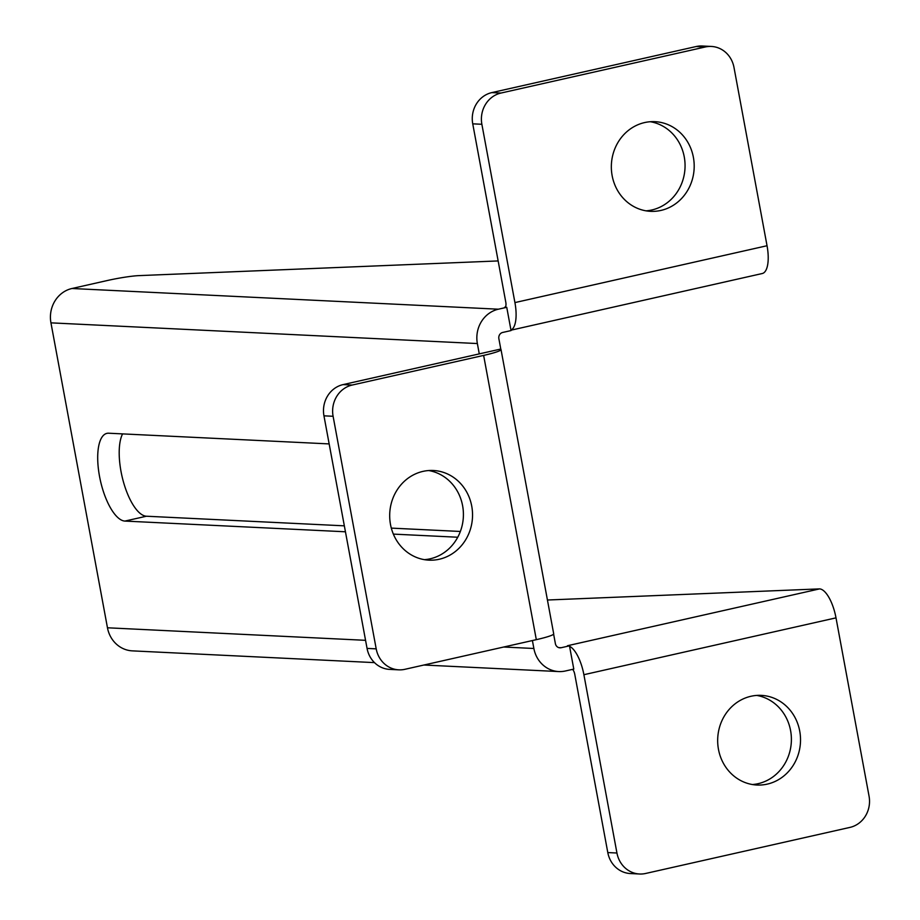 <?xml version="1.0" encoding="UTF-8"?>
<svg xmlns="http://www.w3.org/2000/svg" width="920" height="920" viewBox="0 0 920 920"><rect width="100%" height="100%" fill="white"/><g stroke="black" fill="none" stroke-linecap="round" stroke-linejoin="round"><path stroke-width="1.38" d="M547.434 600.012L819.57 588.892L567.456 645.736L569.48 645.84L573.792 669.093L565.432 670.979A29.037 26.806 -87.2 0 1 558.75 671.565A29.037 26.806 -87.2 0 1 533.876 648.485L532.404 640.55M819.57 588.892A29.037 10.833 77.3 0 1 836.004 617.86L869.055 796.168A26.404 24.369 -87.2 0 1 849.942 827.402L645.621 873.471A26.404 24.369 -87.2 0 1 639.549 874A26.404 24.369 -87.2 0 1 616.94 853.012L607.798 852.575L574.759 674.268A5.278 1.966 -102.7 0 0 572.55 669.38M569.48 645.84L561.12 647.726A5.278 4.876 -87.2 0 1 555.381 643.632L553.621 634.121M498.145 260.935L138.966 275.62A26.404 2.518 169.5 0 0 107.445 280.496L71.967 288.5A29.037 26.806 92.8 0 0 50.945 322.851L107.468 627.785A29.037 26.806 92.8 0 0 132.342 650.865L374.497 662.619M607.798 852.575A26.404 24.369 92.8 0 0 630.418 873.551L639.549 874M756.688 695.417A44.884 41.423 -87.2 0 1 791.338 741.761A44.884 41.423 -87.2 0 1 752.364 784.53M616.94 853.012L583.889 674.705A29.037 10.833 -102.7 0 0 569.572 646.311M479.274 353.889L477.365 343.551A29.037 26.806 -87.2 0 1 498.375 309.2L506.747 307.315L511.048 330.567L502.688 332.453A5.278 4.876 -87.2 0 0 498.87 338.698L500.779 349.036L343.068 384.606A26.404 24.369 92.8 0 0 323.955 415.828L367.057 648.404A26.404 24.369 92.8 0 0 389.678 669.392L398.82 669.841A26.404 24.369 -87.2 0 1 376.199 648.853L333.097 416.277A26.404 24.369 -87.2 0 1 352.199 385.043L483.632 355.407A29.037 2.772 -10.5 0 0 501.02 349.577A29.037 2.772 -10.5 0 0 500.342 349.14M329.164 443.911L108.629 433.216A44.884 16.744 77.3 0 0 106.904 433.366A44.884 16.744 77.3 0 0 99.958 478.572A44.884 16.744 77.3 0 0 124.913 521.077L345.448 531.783M393.357 534.106L457.746 537.234M718.474 749.351A44.884 41.423 -87.2 0 1 761.265 695.37A44.884 41.423 -87.2 0 1 800.469 742.198A44.884 41.423 -87.2 0 1 756.918 785.024A44.884 41.423 -87.2 0 1 718.474 749.351M124.913 521.077L146.418 516.223L344.344 525.837M391.31 528.115L460.356 531.461M146.418 516.223A44.884 16.744 77.3 0 1 123.728 482.919A44.884 16.744 77.3 0 1 122.567 433.895M510.968 330.096A29.037 10.833 -102.7 0 0 514.924 302.588L481.873 124.28A26.404 24.369 -87.2 0 1 500.986 93.046L491.843 92.598A26.404 24.369 92.8 0 0 472.742 123.832L505.781 302.139A5.278 1.966 -102.7 0 1 504.919 307.199A5.278 1.966 -102.7 0 1 504.712 307.211L506.747 307.315M501.02 349.577L553.702 633.834A29.037 2.772 169.5 0 1 536.314 639.664L404.88 669.311A26.404 24.369 -87.2 0 1 398.82 669.841M428.709 470.546A44.884 41.423 -87.2 0 1 463.358 516.89A44.884 41.423 -87.2 0 1 424.384 559.659M390.494 524.481A44.884 41.423 -87.2 0 1 433.297 470.488A44.884 41.423 -87.2 0 1 472.489 517.327A44.884 41.423 -87.2 0 1 428.938 560.153A44.884 41.423 -87.2 0 1 390.494 524.481M491.843 92.598L696.164 46.529A26.404 24.369 92.8 0 1 702.236 46L711.367 46.448A26.404 24.369 -87.2 0 1 733.987 67.424L767.038 245.732A29.037 10.833 77.3 0 1 762.255 273.527L510.979 330.188M650.359 121.727A44.884 41.423 -87.2 0 1 685.009 168.072A44.884 41.423 -87.2 0 1 646.035 210.841M500.986 93.046L705.306 46.977A26.404 24.369 -87.2 0 1 711.367 46.448M612.145 175.662A44.884 41.423 -87.2 0 1 654.948 121.67A44.884 41.423 -87.2 0 1 694.14 168.509A44.884 41.423 -87.2 0 1 650.589 211.335A44.884 41.423 -87.2 0 1 612.145 175.662M107.468 627.785L365.562 640.32M503.711 647.024L533.876 648.485M561.12 647.726L558.704 647.611M477.365 343.551L50.945 322.851M836.004 617.86L583.889 674.705M71.967 288.5L498.375 309.2M536.314 639.664L483.632 355.407M352.199 385.043L343.068 384.606M376.199 648.853L367.057 648.404M333.097 416.277L323.955 415.828M514.924 302.588L767.038 245.732M481.873 124.28L472.742 123.832M705.306 46.977L696.164 46.529M558.75 671.565L423.89 665.022"/></g></svg>
